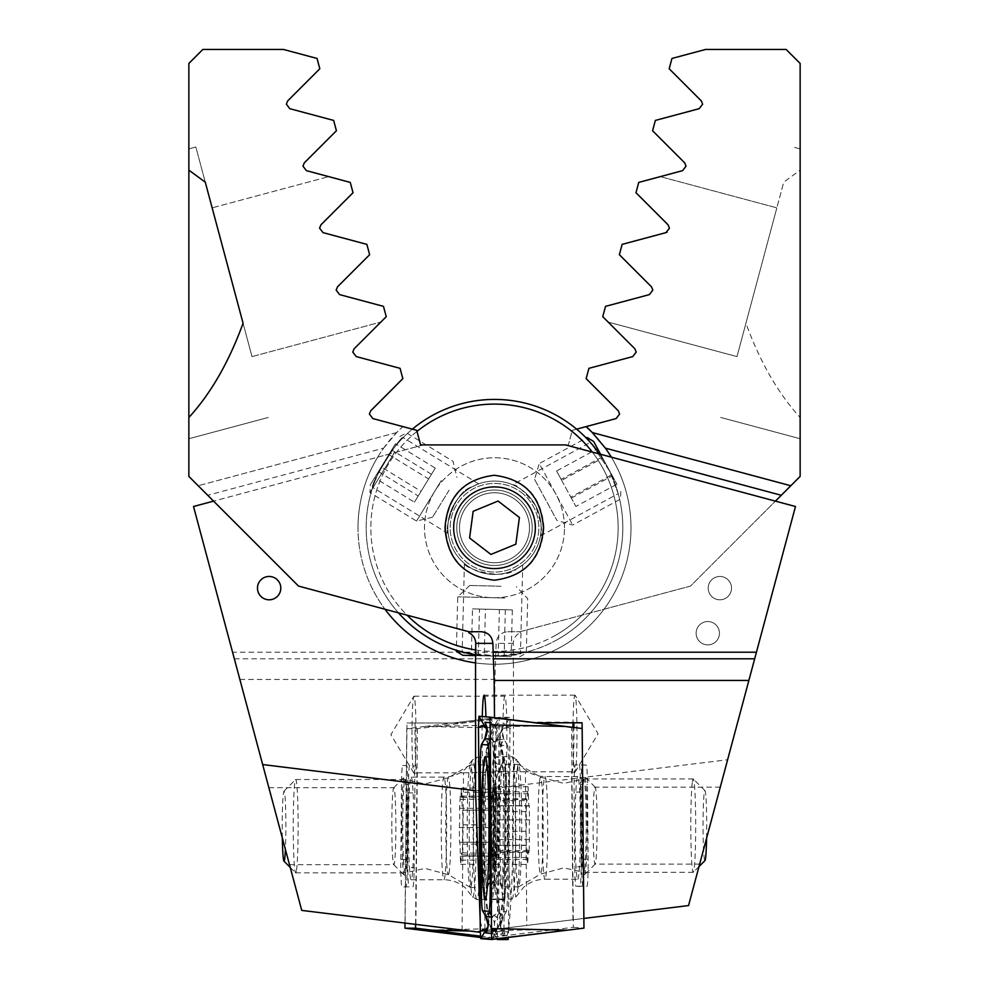 <?xml version="1.0" encoding="UTF-8"?>
<svg xmlns="http://www.w3.org/2000/svg" width="989" height="989" viewBox="0 0 989 989"><rect width="100%" height="100%" fill="white"/><g stroke="black" fill="none" stroke-linecap="round" stroke-linejoin="round"><path stroke-width="0.74" stroke-dasharray="4.95 3.71" d="M411.98 734.666A38.497 2.015 90 0 1 413.81 696.318A38.497 2.015 90 0 1 413.995 696.169A38.497 2.015 90 0 1 416.01 734.666A38.497 2.015 90 0 1 413.995 773.163A38.497 2.015 90 0 1 413.81 773.015A38.497 2.015 90 0 1 411.98 734.666M503.042 717.89A38.497 2.015 90 0 1 504.86 696.169A38.497 2.015 90 0 1 506.875 734.666A38.497 2.015 90 0 1 505.404 771.704L503.896 935.223L405.082 923.083L406.961 723.008L461.344 723.008L503.042 717.89L494.549 717.89L452.925 723.008L406.961 723.008M415.887 924.418L417.284 772.829A38.497 2.015 90 0 1 417.024 773.163A38.497 2.015 90 0 1 415.009 734.666A38.497 2.015 90 0 1 415.096 723.008M401.757 826.186A48.993 2.559 90 0 1 404.192 777.255A48.993 2.559 90 0 1 406.887 826.186A48.993 2.559 90 0 1 404.192 875.117A48.993 2.559 90 0 1 401.757 826.186M391.817 826.186A38.497 2.015 90 0 1 393.733 787.739A38.497 2.015 90 0 1 393.832 787.689A38.497 2.015 90 0 1 395.847 826.186A38.497 2.015 90 0 1 393.832 864.683A38.497 2.015 90 0 1 393.733 864.633A38.497 2.015 90 0 1 391.817 826.186M279.182 826.186L289.493 864.683L279.182 826.186M400.792 859.466L407.777 859.466A23.328 1.224 -90 0 0 407.765 863.508A23.328 1.224 -90 0 0 408.989 886.849L401.991 886.849A23.328 1.224 90 0 1 400.768 863.508A23.328 1.224 90 0 1 400.792 859.466L401.485 784.796A23.328 1.224 90 0 1 402.684 765.523L406.652 765.523A23.328 1.224 90 0 1 407.851 792.906L407.159 867.563A23.328 1.224 90 0 1 405.96 886.849L401.991 886.849M280.802 588.134A11.67 11.67 0 0 0 269.132 576.463A11.67 11.67 0 0 0 257.474 588.134A11.67 11.67 0 0 0 269.132 599.804A11.67 11.67 0 0 0 280.802 588.134M564.496 527.743A69.996 69.996 0 0 0 494.5 457.759A69.996 69.996 0 0 0 424.504 527.743A69.996 69.996 0 0 0 494.5 597.739A69.996 69.996 0 0 0 564.496 527.743A69.996 69.996 0 0 1 494.5 597.739A69.996 69.996 0 0 1 424.504 527.743A69.996 69.996 0 0 1 494.5 457.759A69.996 69.996 0 0 1 564.496 527.743M535.333 527.743A40.833 40.833 0 0 0 494.5 486.922A40.833 40.833 0 0 0 453.667 527.743A40.833 40.833 0 0 0 494.5 568.576A40.833 40.833 0 0 0 535.333 527.743A40.833 40.833 0 0 0 494.5 486.922A40.833 40.833 0 0 0 453.667 527.743A40.833 40.833 0 0 0 494.5 568.576A40.833 40.833 0 0 0 535.333 527.743A40.833 40.833 0 0 1 494.5 568.576A40.833 40.833 0 0 1 453.667 527.743A40.833 40.833 0 0 1 494.5 486.922A40.833 40.833 0 0 1 535.333 527.743M543.987 527.743C541.762 496.663 525.382 479.171 494.846 475.276C464.249 479.121 447.819 496.614 445.569 527.743C447.794 558.81 464.175 576.303 494.685 580.209C525.332 576.377 541.762 558.884 543.987 527.743M239.87 679.443L494.908 679.443L496.132 643.382C496.837 636.298 500.731 632.404 507.827 631.711L520.165 631.711L690.483 586.081L800.138 476.414L800.138 417.494C778.195 393.535 760.121 362.122 745.929 323.255L783.721 182.199L800.138 170.12L800.138 63.444L786.144 49.45L705.553 49.45L671.951 58.45L669.182 68.773L701.288 100.878L702.647 104.166L699.198 108.679L655.348 120.423L652.579 130.746L684.685 162.851L686.045 166.152L682.583 170.652L638.733 182.409L635.976 192.719L668.07 224.824L669.442 228.125L668.07 224.824L635.976 192.719L638.733 182.409L635.976 192.719L668.07 224.824L669.442 228.125L668.44 231.018L669.442 228.125L665.98 232.625L622.13 244.382L619.361 254.705L651.467 286.798L652.839 290.098L649.377 294.611L652.839 290.098L649.377 294.611L605.528 306.355L602.758 316.678L634.864 348.771L636.224 352.072L632.762 356.584L588.925 368.328L586.156 378.651L618.249 410.756L619.621 414.045L616.159 418.557L572.31 430.302L568.403 444.926L423.341 444.926L193.523 506.504L301.744 910.399L405.082 923.083M468.835 632.725L468.835 631.711L385.018 609.261A136.494 136.494 0 0 1 358.006 527.743A136.494 136.494 0 0 0 513.254 662.939L513.439 662.914A136.494 136.494 0 0 1 475.561 662.914A136.494 136.494 0 0 0 630.994 527.743A136.494 136.494 0 0 1 475.746 662.939M665.98 232.625L622.13 244.382L619.361 254.705L651.467 286.798L652.839 290.098L651.467 286.798L619.361 254.705L622.13 244.382L667.081 232.18M605.528 306.355L649.377 294.611L605.528 306.355L602.758 316.678L605.528 306.355M513.439 662.914L513.439 795.354C513.761 865.177 509.731 942.245 506.096 935.495L503.896 935.223M576.636 429.152L572.31 430.302L568.403 444.926L423.341 444.926L377.687 457.153A136.494 136.494 0 0 0 358.006 527.743A136.494 136.494 0 0 1 377.687 457.153L213.562 501.126M506.096 935.495L480.308 932.318M494.549 717.89L494.908 679.443M513.254 662.939L513.254 643.382C513.476 638.486 515.788 634.938 520.165 632.725L520.165 631.711L603.982 609.261A136.494 136.494 0 0 0 593.066 433.33M383.633 448.141L396.676 432.564L402.857 426.605L372.841 418.557L369.379 414.045L370.751 410.756L402.844 378.651L400.075 368.328L356.238 356.584L352.776 352.072L354.136 348.771L386.242 316.678L380.839 322.08L386.242 316.678L383.472 306.355L339.623 294.611L383.472 306.355L386.242 316.678L383.472 306.355L339.623 294.611L336.161 290.098L339.623 294.611L336.161 290.098L337.533 286.798L369.639 254.705L366.87 244.382L323.02 232.625L319.558 228.125L323.02 232.625L319.558 228.125L320.931 224.824L353.024 192.719L350.267 182.409L306.417 170.652L302.955 166.152L304.315 162.851L336.421 130.746L333.652 120.423L289.802 108.679L286.353 104.166L287.712 100.878L319.818 68.773L317.049 58.45L283.447 49.45L202.856 49.45L188.862 63.444L188.862 476.414L207.715 495.279L383.633 448.141A136.494 136.494 0 0 0 385.018 609.261A136.494 136.494 0 0 1 402.857 426.605L416.69 430.302L420.597 444.926L565.659 444.926L611.313 457.153A136.494 136.494 0 0 1 630.994 527.743A136.494 136.494 0 0 0 611.313 457.153A136.494 136.494 0 0 1 603.982 609.261L690.483 586.081L775.438 501.126M638.733 182.409L660.293 176.623L638.733 182.409M608.161 322.08L602.758 316.678L608.161 322.08L736.99 356.596L776.847 207.851L736.99 356.596L608.161 322.08M507.827 631.711L520.165 631.711L520.165 632.725M592.324 432.564L790.817 485.747M745.929 323.255L783.721 182.199M800.138 148.882L793.153 147.002L800.138 148.882M800.138 438.733L720.684 417.445L800.138 438.733M660.293 176.623L776.847 207.851L660.293 176.623M452.925 723.008L461.344 723.008M417.284 772.829L463.532 772.829L462.086 930.08M463.532 772.829L505.404 771.704M402.684 765.523L406.652 765.523M409.669 765.523A23.328 1.224 -90 0 0 408.469 784.796L401.485 784.796M407.777 859.466L408.469 784.796M405.96 886.849L408.989 886.849M412.945 886.849A23.328 1.224 -90 0 0 414.156 867.563L407.159 867.563M407.851 792.906L414.836 792.906L414.156 867.563M414.836 792.906A23.328 1.224 -90 0 0 413.637 765.523M572.977 727.36A38.497 2.015 -90 0 0 572.94 733.677A38.497 2.015 -90 0 0 574.955 772.174A38.497 2.015 -90 0 0 575.141 772.026A38.497 2.015 -90 0 0 576.97 733.677A38.497 2.015 -90 0 0 575.141 695.316A38.497 2.015 -90 0 0 574.955 695.18A38.497 2.015 -90 0 0 573.027 722.811M494.413 717.705L485.908 717.037A38.497 2.015 -90 0 0 485.908 716.827M482.286 716.543A38.497 2.015 -90 0 0 482.076 733.677A38.497 2.015 -90 0 0 483.534 770.666L484.969 930.575L583.869 918.422M485.908 717.037L527.607 722.155L573.855 722.155A38.497 2.015 -90 0 1 573.867 722.811M572.99 919.758L571.654 771.803A38.497 2.015 -90 0 0 571.926 772.174A38.497 2.015 -90 0 0 573.941 733.677A38.497 2.015 -90 0 0 573.917 727.471M587.169 825.63A48.993 2.559 -90 0 0 584.746 776.699A48.993 2.559 -90 0 0 582.051 825.63A48.993 2.559 -90 0 0 584.746 874.56A48.993 2.559 -90 0 0 587.169 825.63M597.109 825.63A38.497 2.015 -90 0 0 595.205 787.195A38.497 2.015 -90 0 0 595.094 787.133A38.497 2.015 -90 0 0 593.079 825.63A38.497 2.015 -90 0 0 595.094 864.126A38.497 2.015 -90 0 0 595.205 864.077A38.497 2.015 -90 0 0 597.109 825.63M709.966 825.63L720.276 787.133L709.966 825.63M586.922 886.478A23.328 1.224 -90 0 0 586.934 886.478A23.328 1.224 -90 0 0 588.146 863.15A23.328 1.224 -90 0 0 588.134 859.181L587.466 784.475A23.328 1.224 -90 0 0 586.267 765.103L582.298 764.794A23.328 1.224 -90 0 0 582.286 764.794A23.328 1.224 -90 0 0 581.087 792.078L581.755 866.797A23.328 1.224 -90 0 0 582.954 886.169L586.934 886.478M588.134 859.181L581.149 859.181A23.328 1.224 90 0 1 581.161 863.15A23.328 1.224 90 0 1 579.937 886.478L575.969 886.169A23.328 1.224 90 0 1 574.77 866.797L581.755 866.797M696.12 633.207A11.67 11.67 0 0 1 707.79 621.537A11.67 11.67 0 0 1 719.46 633.207A11.67 11.67 0 0 1 707.79 644.877A11.67 11.67 0 0 1 696.12 633.207A11.67 11.67 0 0 1 707.79 621.537A11.67 11.67 0 0 1 719.46 633.207A11.67 11.67 0 0 1 707.79 644.877A11.67 11.67 0 0 1 696.12 633.207M708.198 588.134A11.67 11.67 0 0 1 719.868 576.463A11.67 11.67 0 0 1 731.526 588.134A11.67 11.67 0 0 1 719.868 599.804A11.67 11.67 0 0 1 708.198 588.134A11.67 11.67 0 0 1 719.868 576.463A11.67 11.67 0 0 1 731.526 588.134A11.67 11.67 0 0 1 719.868 599.804A11.67 11.67 0 0 1 708.198 588.134M611.313 457.153L795.477 506.504L727.62 759.737L475.561 790.681L513.439 795.354M480.197 921.254L482.904 930.822L484.969 930.575M482.904 930.822L688.542 905.578L727.62 759.737M582.731 791.138L582.138 728.485M385.018 609.261L298.517 586.081L207.715 495.279M188.862 148.882L188.862 170.12L188.862 148.882L195.847 147.002L205.279 182.199L195.847 147.002L188.862 148.882M188.862 417.494L188.862 438.733L188.862 417.494M350.267 182.409L328.707 176.623L350.267 182.409L353.024 192.719L350.267 182.409M353.024 192.719L320.931 224.824L353.024 192.719M320.931 224.824L319.558 228.125L320.931 224.824M323.02 232.625L366.87 244.382L323.02 232.625M366.87 244.382L369.639 254.705L366.87 244.382M369.639 254.705L337.533 286.798L369.639 254.705M337.533 286.798L336.161 290.098L337.533 286.798M396.676 432.564L198.183 485.747L396.676 432.564M468.835 631.711L481.173 631.711M252.01 356.596L243.071 323.255L252.01 356.596L380.839 322.08L252.01 356.596M243.071 323.255L212.153 207.851L328.707 176.623L212.153 207.851M188.862 438.733L268.316 417.445L188.862 438.733M536.001 722.811L527.607 722.155M571.654 771.803L525.406 771.803L526.791 925.432M525.406 771.803L483.534 770.666M582.088 722.798L573.855 722.155M586.267 765.103L575.301 764.794A23.328 1.224 90 0 0 574.102 792.078L574.77 866.797M579.27 765.103A23.328 1.224 90 0 1 580.469 784.475L587.466 784.475M581.149 859.181L580.469 784.475M462.778 655.299L475.746 655.633M456.337 651.355L460.417 651.467M504.786 598.024L457.722 596.824L504.786 598.024M501.064 586.267L469.688 585.463L501.064 586.267M511.128 656.535L471.32 655.522L511.128 656.535L512.314 609.892L499.383 609.558L498.196 656.202M478.293 655.695L479.48 609.051L499.383 609.558M479.48 609.051L472.507 608.878L471.32 655.522M472.507 608.878L485.438 609.199L484.251 655.855M512.314 609.892L485.438 609.199M505.342 609.706L504.155 656.362M600.62 454.285L593.647 441.465M589.147 441.094L587.194 437.509M534.592 479.381L556.894 520.375L534.592 479.381L539.277 463.569L572.705 525.06L539.277 463.569L586.242 438.028M602.684 458.08L616.876 484.19L597.591 448.697L602.684 458.08L561.69 480.37L556.597 470.999L597.591 448.697M602.128 457.066L561.134 479.356L556.597 470.999M561.134 479.356L570.789 497.096L611.783 474.807M570.789 497.096L575.882 506.479L616.876 484.19M561.69 480.37L575.882 506.479M571.345 498.122L612.339 475.82M390.371 452.06L370.195 485.043L390.371 452.06M394.821 452.035L369.997 492.596L394.821 452.035M441.341 480.506L416.53 521.067L441.341 480.506M449.117 490.161L432.564 517.21L449.117 490.161M395.464 443.752L374.621 477.798L395.464 443.752L435.259 468.106L428.633 478.948L388.825 454.594M378.404 471.617L418.211 495.971L428.633 478.948M418.211 495.971L414.428 502.152L374.621 477.798M414.428 502.152L421.067 491.31L381.26 466.956M435.259 468.106L421.067 491.31M431.476 474.287L391.681 449.933M411.164 777.107A51.329 2.683 90 0 1 413.859 828.436A51.329 2.683 90 0 1 411.164 879.765A51.329 2.683 90 0 1 408.482 828.436A51.329 2.683 90 0 1 411.164 777.107L443.95 777.107A51.329 2.683 90 0 1 446.632 828.436A51.329 2.683 90 0 1 443.95 879.765A51.329 2.683 90 0 1 441.255 828.436A51.329 2.683 90 0 1 443.95 777.107C452.097 776.995 459.217 774.313 465.312 769.059L472.408 760.084A68.686 3.597 90 0 1 472.754 759.75A68.686 3.597 90 0 1 476.352 828.436A68.686 3.597 90 0 1 472.754 897.11A68.686 3.597 90 0 1 472.408 896.776A68.686 3.597 90 0 1 469.169 828.436A68.686 3.597 90 0 1 472.408 760.084L476.871 757.277L503.673 757.277A71.159 3.721 90 0 1 507.394 828.436A71.159 3.721 90 0 1 503.673 899.594A71.159 3.721 90 0 1 499.952 828.436A71.159 3.721 90 0 1 503.673 757.277M411.164 879.765L443.95 879.765C452.158 879.876 459.329 882.596 465.448 887.924L472.408 896.776L476.871 899.594L503.673 899.594M499.841 764.596A23.328 1.224 90 0 1 501.04 745.31L507.394 745.31A23.328 1.224 90 0 1 507.505 745.409A23.328 1.224 90 0 1 508.606 772.693L507.493 892.276A23.328 1.224 90 0 1 506.405 911.45A23.328 1.224 90 0 1 506.294 911.549L499.94 911.549A23.328 1.224 90 0 1 498.74 884.166L499.841 764.596L496.181 763.582L493.684 742.516L497.677 739.488L501.04 745.31M488.566 923.38L496.577 933.715L502.931 933.715L500.595 926.73L505.28 896.121L506.38 776.55L500.249 736.076L499.68 743.011L500.137 733.479C503.314 726.878 504.613 723.441 504.031 723.144L497.677 723.144L491.966 730.142L495.341 760.751L494.228 880.321L489.023 913.848L488.43 923.38L497.319 939.55L499.161 717.359L510.015 717.322L508.445 937.436M404.996 923.071L406.788 728.695L423.292 726.655L498.716 725.024L493.82 726.655L499.198 717.322L423.292 726.655L499.198 717.322M406.788 728.695L417.395 728.695L434.109 726.655L510.497 728.275L504.637 726.655L510.015 717.322L434.109 726.655M417.395 728.695L415.59 924.381M497.677 723.144A16.331 16.306 -90 0 0 497.677 739.488L504.031 739.488L500.854 744.68L505.54 773.707L504.439 893.29L501.225 914.355L499.358 918.212L499.902 925.444L508.136 939.55M507.394 745.31L504.13 739.525C501.819 730.401 501.287 726.519 502.511 727.879L499.989 733.628L500.249 736.076M500.273 733.479L504.637 726.655M493.684 742.516L491.051 737.151L491.966 730.142L499.161 717.359M488.43 923.38L488.455 920.796M508.606 772.693L505.54 773.707A16.331 2.831 0.5 0 0 503.747 774.98L502.4 757.178L499.68 743.011L500.854 744.68M494.228 880.321L492.448 881.582C491.817 895.292 490.581 905.38 488.727 911.858L489.023 913.848L490.408 912.179L495.069 883.152L498.74 884.166M501.225 914.355L502.931 917.384L496.577 917.384L490.408 912.179M506.405 911.45L503.03 917.347L506.294 911.549M577.749 879.221A51.329 2.683 -90 0 0 577.761 879.221A51.329 2.683 -90 0 0 580.444 828.003A51.329 2.683 -90 0 0 577.774 776.563A51.329 2.683 -90 0 0 577.761 776.563A51.329 2.683 -90 0 0 575.079 827.793A51.329 2.683 -90 0 0 577.749 879.221L544.988 879.221A51.329 2.683 -90 0 0 544.988 879.221A51.329 2.683 -90 0 0 547.671 828.003A51.329 2.683 -90 0 0 545.001 776.563A51.329 2.683 -90 0 0 544.988 776.563A51.329 2.683 -90 0 0 542.293 827.793A51.329 2.683 -90 0 0 544.976 879.221C536.842 879.332 529.708 882.015 523.614 887.269L516.53 896.244A68.686 3.597 -90 0 0 519.769 827.892A68.686 3.597 -90 0 0 516.53 759.552A68.686 3.597 -90 0 0 516.184 759.206A68.686 3.597 -90 0 0 512.574 827.608A68.686 3.597 -90 0 0 516.159 896.578A68.686 3.597 -90 0 0 516.53 896.244L512.055 899.05A71.159 3.721 -90 0 0 512.055 899.05A71.159 3.721 -90 0 0 515.776 828.04A71.159 3.721 -90 0 0 512.067 756.733A71.159 3.721 -90 0 0 512.055 756.733A71.159 3.721 -90 0 0 508.334 827.744A71.159 3.721 -90 0 0 512.042 899.05L485.265 899.05M582.162 728.497L571.555 727.669L573.36 927.299L480.765 938.66M573.36 927.299L583.955 928.127M571.555 727.669L554.841 725.617L478.453 727.199M490.198 722.736L491.273 722.811L496.997 729.944L493.61 760.59L494.685 880.259L499.89 913.725L500.483 923.306L491.681 939.34M500.347 923.293L492.04 933.443M485.945 916.704L483.633 895.193L482.558 775.537L488.702 735.074L489.271 742.059L488.702 735.074M488.677 732.478L486.909 729.697M491.966 917.112L498.505 912.056L493.845 883.029L492.769 763.36L495.266 742.269L497.9 736.904L496.997 729.944L495.13 726.458L490.235 724.875M500.483 923.306L500.459 920.71M486.403 726.89L488.962 732.639L486.662 727.855M488.319 925.852L489.555 917.384L487.688 913.515L484.486 892.424L483.398 772.768A16.331 2.769 -0.5 0 1 485.191 774.004L489.271 742.059L488.096 743.74L483.398 772.768L480.345 771.779M494.685 880.259L496.466 881.496C497.096 895.193 498.332 905.281 500.187 911.759L499.89 913.725L498.505 912.056M495.266 742.269L491.273 739.142L490.371 740.699M487.688 913.515L485.982 916.642M484.919 738.647L488.096 743.74M461.183 792.251A13.673 0.717 90 0 1 460.738 799.013A13.673 0.717 90 0 1 460.553 799.508A13.673 0.717 90 0 1 460.169 797.493L459.613 808.297A13.673 0.717 90 0 1 459.341 827.558L459.551 842.245A13.673 0.717 90 0 1 459.576 842.232A13.673 0.717 90 0 1 460.293 856.276L460.701 864.299L461.072 860.146A13.673 0.717 90 0 1 461.702 852.889A13.673 0.717 90 0 1 462.073 854.916L462.629 844.099A13.673 0.717 90 0 1 462.901 824.838L462.691 810.152A13.673 0.717 90 0 1 462.667 810.164A13.673 0.717 90 0 1 461.95 796.12L461.542 788.097L461.183 792.251L492.893 792.251L494.315 788.678A39.078 2.04 90 0 1 495.687 814.602L495.736 817.297A39.078 2.04 90 0 1 495.242 852.666L495.143 854.644A39.078 2.04 90 0 1 494.277 863.879A39.078 2.04 90 0 1 493.276 864.238L493.128 863.496A39.078 2.04 90 0 1 491.768 836.496A39.078 2.04 90 0 1 492.287 798.642A39.078 2.04 90 0 1 493.128 788.863A39.078 2.04 90 0 1 494.216 788.171L461.542 788.097M493.128 863.496A39.078 2.04 90 0 0 493.177 863.731L492.015 856.276C490.643 847.573 490.396 842.888 491.273 842.245L491.323 808.297L492.287 798.642L491.879 797.493L491.434 799.013L492.893 792.251M495.143 854.644L494.587 856.054L462.283 856.066M494.883 855.782L492.213 853.383L493.288 864.015M404.55 781.174A46.668 2.448 90 0 1 405.206 779.517A46.668 2.448 90 0 1 405.255 779.53A46.668 2.448 90 0 1 407.629 820.549A46.668 2.448 90 0 1 405.849 871.198A46.668 2.448 90 0 1 405.255 872.83A46.668 2.448 90 0 1 405.206 872.842A46.668 2.448 90 0 1 402.783 832.392A46.668 2.448 90 0 1 404.55 781.174M296.341 871.198A46.668 2.448 90 0 1 295.699 872.842A46.668 2.448 90 0 1 295.563 872.78A46.668 2.448 90 0 1 293.263 831.18A46.668 2.448 90 0 1 295.043 781.174A46.668 2.448 90 0 1 295.563 779.579A46.668 2.448 90 0 1 295.699 779.517A46.668 2.448 90 0 1 298.109 819.968A46.668 2.448 90 0 1 296.341 871.198M282.322 837.881A34.998 1.83 90 0 1 283.559 792.424A34.998 1.83 90 0 1 283.942 791.237A34.998 1.83 90 0 1 285.697 811.017A34.998 1.83 90 0 1 285.413 849.44M486.477 767.105A61.244 3.202 90 0 1 487.317 764.942A61.244 3.202 90 0 1 487.738 765.449A61.244 3.202 90 0 1 490.408 810.028A61.244 3.202 90 0 1 488.17 885.254A61.244 3.202 90 0 1 487.738 886.91A61.244 3.202 90 0 1 487.317 887.43A61.244 3.202 90 0 1 484.227 842.344A61.244 3.202 90 0 1 486.477 767.105M491.62 837.263A41.995 2.201 90 0 1 494.166 785.006A41.995 2.201 90 0 1 495.86 815.109A41.995 2.201 90 0 1 494.166 867.353A41.995 2.201 90 0 1 491.62 837.263M471.283 885.254A61.244 3.202 90 0 1 470.443 887.43A61.244 3.202 90 0 1 470.344 887.405A61.244 3.202 90 0 1 467.253 833.418A61.244 3.202 90 0 1 469.59 767.105A61.244 3.202 90 0 1 470.344 764.967A61.244 3.202 90 0 1 470.443 764.942A61.244 3.202 90 0 1 473.62 818.027A61.244 3.202 90 0 1 471.283 885.254M461.702 852.889L492.213 853.383M495.736 817.297L494.624 824.838C492.93 829.796 492.831 836.224 494.364 844.099L495.242 852.666M494.315 788.678L493.672 796.12C492.386 804.823 492.633 809.509 494.413 810.152L462.704 810.152M494.413 810.152L462.691 810.152L494.413 810.152L495.687 814.602M491.224 842.232L459.551 842.245L491.224 842.232M492.287 798.642L491.879 797.493L460.169 797.493M460.553 799.508L491.434 799.013M528.954 851.702A13.673 0.717 -90 0 0 528.658 850.515A13.673 0.717 -90 0 0 528.386 851.566A13.673 0.717 -90 0 0 527.99 859.392L527.607 864.46L527.199 857.451A13.673 0.717 -90 0 0 526.482 845.187A13.673 0.717 -90 0 0 526.371 845.372L526.061 831.341A13.673 0.717 -90 0 0 526.197 811.573L526.68 799.471A13.673 0.717 -90 0 0 526.964 800.657A13.673 0.717 -90 0 0 527.644 791.781L528.027 786.712L528.423 793.722A13.673 0.717 -90 0 0 529.14 805.986A13.673 0.717 -90 0 0 529.263 805.8L529.56 819.832A13.673 0.717 -90 0 0 529.436 839.599L529.115 852.382L528.954 851.702L497.232 851.702L496.935 852.382L529.115 852.382M493.536 802.685A39.078 2.04 -90 0 0 493.301 840.675L494.661 845.372C496.441 844.866 496.725 848.896 495.489 857.451L494.933 864.398L497.492 852.889L496.849 848.463A39.078 2.04 -90 0 0 497.108 811.821L497.047 809.249A39.078 2.04 -90 0 0 495.798 788.32A39.078 2.04 -90 0 0 495.526 787.083L495.378 786.725A39.078 2.04 -90 0 0 494.401 789.568A39.078 2.04 -90 0 0 493.598 801.102L494.352 831.341L493.301 840.675A39.078 2.04 -90 0 0 494.933 864.398A39.078 2.04 -90 0 0 495.798 862.952A39.078 2.04 -90 0 0 496.787 850.046M497.047 809.249L497.529 805.8C498.394 806.307 498.122 802.277 496.701 793.722L495.378 786.725L495.996 800.645L526.964 800.657M496.54 799.606L493.87 799.396L493.598 801.102M584.672 868.701A46.668 2.448 -90 0 0 586.118 816.469A46.668 2.448 -90 0 0 583.733 778.973A46.668 2.448 -90 0 0 583.671 778.986A46.668 2.448 -90 0 0 582.793 782.559A46.668 2.448 -90 0 0 581.334 834.221A46.668 2.448 -90 0 0 583.671 872.286A46.668 2.448 -90 0 0 583.733 872.298A46.668 2.448 -90 0 0 584.672 868.701M692.3 782.559A46.668 2.448 -90 0 0 690.841 834.79A46.668 2.448 -90 0 0 693.24 872.298A46.668 2.448 -90 0 0 693.363 872.236A46.668 2.448 -90 0 0 694.179 868.701A46.668 2.448 -90 0 0 695.65 817.68A46.668 2.448 -90 0 0 693.363 779.035A46.668 2.448 -90 0 0 693.24 778.973A46.668 2.448 -90 0 0 692.3 782.559M706.591 838.202A34.998 1.83 -90 0 0 704.984 790.681A34.998 1.83 -90 0 0 704.18 793.326A34.998 1.83 -90 0 0 703.105 833.393A34.998 1.83 -90 0 0 704.984 860.578M502.845 882.163A61.244 3.202 -90 0 0 504.563 802.067A61.244 3.202 -90 0 0 501.608 764.386A61.244 3.202 -90 0 0 501.188 764.905A61.244 3.202 -90 0 0 500.372 769.108A61.244 3.202 -90 0 0 498.654 849.205A61.244 3.202 -90 0 0 501.188 886.367A61.244 3.202 -90 0 0 501.608 886.873A61.244 3.202 -90 0 0 502.845 882.163M493.165 841.8A41.995 2.201 -90 0 0 494.76 866.809A41.995 2.201 -90 0 0 496.886 852.271A41.995 2.201 -90 0 0 497.22 809.472A41.995 2.201 -90 0 0 494.76 784.462A41.995 2.201 -90 0 0 493.165 841.8M517.259 769.108A61.244 3.202 -90 0 0 515.343 837.646A61.244 3.202 -90 0 0 518.496 886.873A61.244 3.202 -90 0 0 518.582 886.849A61.244 3.202 -90 0 0 519.72 882.163A61.244 3.202 -90 0 0 521.648 814.528A61.244 3.202 -90 0 0 518.582 764.41A61.244 3.202 -90 0 0 518.496 764.386A61.244 3.202 -90 0 0 517.259 769.108M526.68 799.471L493.87 799.396M529.325 805.689L497.405 805.689L529.14 805.986M496.849 848.463L497.714 839.599L497.108 811.821M494.933 864.398L527.607 864.46M526.296 845.484L494.401 845.484L526.482 845.187M519.41 517.494L498.073 501.04L473.162 511.301L469.59 538.004L490.927 554.446L515.838 544.197L519.41 517.494M469.577 560.083A40.833 40.833 0 0 1 462.16 502.82A40.833 40.833 0 0 1 519.423 495.402A40.833 40.833 0 0 1 526.84 552.666A40.833 40.833 0 0 1 469.577 560.083A40.833 40.833 0 0 1 462.16 502.82A40.833 40.833 0 0 1 519.423 495.402A40.833 40.833 0 0 1 526.84 552.666A40.833 40.833 0 0 1 469.577 560.083M466.017 564.707A46.668 46.668 0 0 1 457.536 499.26A46.668 46.668 0 0 1 522.983 490.791A46.668 46.668 0 0 1 531.464 556.226A46.668 46.668 0 0 1 466.017 564.707A46.668 46.668 0 0 1 457.536 499.26A46.668 46.668 0 0 1 522.983 490.791A46.668 46.668 0 0 1 531.464 556.226A46.668 46.668 0 0 1 466.017 564.707A46.668 46.668 0 0 1 457.536 499.26A46.668 46.668 0 0 1 522.983 490.791A46.668 46.668 0 0 1 531.464 556.226A46.668 46.668 0 0 1 466.017 564.707A46.668 46.668 0 0 1 457.536 499.26A46.668 46.668 0 0 1 522.983 490.791A46.668 46.668 0 0 1 531.464 556.226A46.668 46.668 0 0 1 466.017 564.707A46.668 46.668 0 0 1 457.536 499.26A46.668 46.668 0 0 1 522.983 490.791A46.668 46.668 0 0 1 531.464 556.226A46.668 46.668 0 0 1 466.017 564.707A46.668 46.668 0 0 1 457.536 499.26A46.668 46.668 0 0 1 522.983 490.791A46.668 46.668 0 0 1 531.464 556.226A46.668 46.668 0 0 1 466.017 564.707M515.862 500.026A34.998 34.998 0 0 1 522.217 549.105A34.998 34.998 0 0 1 473.138 555.472A34.998 34.998 0 0 1 466.783 506.38A34.998 34.998 0 0 1 515.862 500.026A34.998 34.998 0 0 1 522.217 549.105A34.998 34.998 0 0 1 473.138 555.472A34.998 34.998 0 0 1 466.783 506.38A34.998 34.998 0 0 1 515.862 500.026A34.998 34.998 0 0 1 522.217 549.105A34.998 34.998 0 0 1 473.138 555.472A34.998 34.998 0 0 1 466.783 506.38A34.998 34.998 0 0 1 515.862 500.026A34.998 34.998 0 0 1 522.217 549.105A34.998 34.998 0 0 1 473.138 555.472A34.998 34.998 0 0 1 466.783 506.38A34.998 34.998 0 0 1 515.862 500.026A34.998 34.998 0 0 0 466.783 506.38A34.998 34.998 0 0 0 473.138 555.472A34.998 34.998 0 0 1 466.783 506.38A34.998 34.998 0 0 1 515.862 500.026A34.998 34.998 0 0 0 466.783 506.38A34.998 34.998 0 0 0 473.138 555.472A34.998 34.998 0 0 1 466.783 506.38A34.998 34.998 0 0 1 515.862 500.026M475.746 649.971A123.662 123.662 0 0 0 553.58 636.384A123.662 123.662 0 0 1 385.871 586.823A123.662 123.662 0 0 1 435.42 419.113A123.662 123.662 0 0 1 603.129 468.675A123.662 123.662 0 0 1 553.58 636.384A123.662 123.662 0 0 0 592.287 452.06M599.507 453.988A128.323 128.323 0 0 1 555.806 640.476A128.323 128.323 0 0 0 607.234 466.449A128.323 128.323 0 0 0 433.194 415.009A128.323 128.323 0 0 0 381.766 589.048A128.323 128.323 0 0 0 555.806 640.476A128.323 128.323 0 0 1 475.746 654.693M522.724 564.904L516.79 568.737A46.668 46.668 0 0 0 535.494 505.453A46.668 46.668 0 0 0 472.21 486.749A46.668 46.668 0 0 0 453.506 550.045A46.668 46.668 0 0 0 516.79 568.737A46.668 46.668 0 0 0 535.494 505.453A46.668 46.668 0 0 0 472.21 486.749C452.888 491.99 443.888 533.083 448.202 533.615C443.913 533.096 452.777 492.126 472.21 486.749L478.651 483.856L472.21 486.749A46.668 46.668 0 0 0 453.506 550.045A46.668 46.668 0 0 0 516.79 568.737C501.905 582.113 462.493 567.315 464.41 563.421C462.531 567.29 501.695 582.138 516.79 568.737L522.724 564.904L520.461 653.42L496.935 656.041L464.373 652.48M464.41 563.421L462.16 651.924C460.231 655.534 522.155 657.129 520.461 653.42M448.202 533.615L372.68 487.404C368.613 487.033 400.953 434.196 403.129 437.645C400.965 434.183 368.625 487.008 372.68 487.404M478.651 483.856L403.129 437.645M512.574 484.721C516.629 484.387 524.269 491.273 535.469 505.404C541.292 522.551 542.949 532.737 540.439 535.964C542.936 532.737 541.292 522.588 535.519 505.503C524.306 491.31 516.666 484.387 512.574 484.721L590.346 442.429M540.439 535.964L618.212 493.672L609.854 471.53L591.867 444.16M591.855 444.148L609.854 471.518L618.212 493.672M398.468 612.859A128.323 128.323 0 0 1 412.364 429.152M416.987 431.402A123.662 123.662 0 0 0 407.023 615.158M234.331 658.81L495.996 658.81M496.132 652.208L232.563 652.208M513.254 643.382L496.132 643.382M582.954 886.169L575.969 886.169M581.087 792.078L574.102 792.078M476.871 899.594A71.159 3.721 90 0 1 473.15 828.436A71.159 3.721 90 0 1 476.871 757.277A71.159 3.721 90 0 1 480.605 828.436A71.159 3.721 90 0 1 476.871 899.594M421.413 930.216L496.837 928.597L491.941 930.216L497.282 939.513M480.53 937.485L494.265 939.179L480.53 937.485M480.431 936.138L499.68 938.512M469.614 931.008L508.618 931.836L502.758 930.216M495.069 883.152L496.181 763.582A16.331 2.831 0.5 0 1 493.548 762.012L492.448 881.582L495.069 883.152M496.577 933.715A16.331 16.306 -90 0 1 496.577 917.384L499.94 911.549M506.38 776.55A16.331 2.831 0.5 0 1 503.747 774.98L502.647 894.551L507.493 892.276M495.341 760.751A16.331 2.831 0.5 0 0 493.548 762.012C493.449 751.751 492.621 743.468 491.038 737.151M504.031 739.488C501.151 734.036 501.151 728.596 504.031 723.144M502.931 933.715C500.051 928.275 500.051 922.824 502.931 917.384M499.358 918.212C501.213 912.439 502.313 904.552 502.647 894.551L505.28 896.121M556.671 929.326L480.283 930.909M554.841 725.617L478.936 716.283M491.632 939.463L496.973 930.167L492.065 928.584M489.79 717.161L495.13 726.458L489.839 717.272M493.61 760.59A16.331 2.769 -0.5 0 1 495.39 761.827A16.331 2.769 -0.5 0 1 492.769 763.36L490.581 763.953M497.924 736.916C496.33 743.246 495.489 751.553 495.39 761.827L496.466 881.496L491.669 883.61M492.324 933.468A16.331 16.306 94.5 0 0 492.337 917.137L491.953 916.482M482.558 775.537A16.331 2.769 -0.5 0 0 485.191 774.004L486.267 893.66L481.42 891.435M491.273 722.811A16.331 16.306 94.5 0 1 491.273 739.142L490.359 739.08M489.555 917.384C487.701 911.574 486.6 903.674 486.267 893.66L483.633 895.193M449.018 872.941A48.473 2.534 90 0 1 448.264 874.635A48.473 2.534 90 0 1 445.829 831.91A48.473 2.534 90 0 1 447.671 779.431A48.473 2.534 90 0 1 448.264 777.737A48.473 2.534 90 0 1 450.86 819.003A48.473 2.534 90 0 1 449.018 872.941M462.073 854.916L493.795 854.916M460.293 856.276L492.015 856.276M461.072 860.146L492.794 860.146M462.629 844.099L494.364 844.099M462.901 824.838L494.624 824.838M461.95 796.12L493.672 796.12M459.613 808.297L491.323 808.297M459.341 827.558L491.051 827.558M539.611 780.89A48.473 2.534 -90 0 0 538.103 835.866A48.473 2.534 -90 0 0 540.662 874.078A48.473 2.534 -90 0 0 541.564 870.369A48.473 2.534 -90 0 0 543.085 816.84A48.473 2.534 -90 0 0 540.662 777.181A48.473 2.534 -90 0 0 539.611 780.89M527.644 791.781L495.909 791.781M526.197 811.573L494.475 811.573M526.061 831.341L494.352 831.341M528.423 793.722L496.701 793.722M529.263 805.8L497.529 805.8M529.56 819.832L497.838 819.832M529.436 839.599L497.714 839.599M527.99 859.392L496.28 859.392M527.199 857.451L495.489 857.451M526.371 845.372L494.661 845.372M471.469 557.635A37.73 37.73 0 0 1 464.607 504.711A37.73 37.73 0 0 1 517.531 497.863A37.73 37.73 0 0 1 524.393 550.774A37.73 37.73 0 0 1 471.469 557.635A37.73 37.73 0 0 1 464.607 504.711A37.73 37.73 0 0 1 517.531 497.863A37.73 37.73 0 0 1 524.393 550.774A37.73 37.73 0 0 1 471.469 557.635M521.562 492.633A44.332 44.332 0 0 1 529.61 554.804A44.332 44.332 0 0 1 467.438 562.865A44.332 44.332 0 0 1 459.391 500.694A44.332 44.332 0 0 1 521.562 492.633A44.332 44.332 0 0 1 529.61 554.804A44.332 44.332 0 0 1 467.438 562.865A44.332 44.332 0 0 1 459.391 500.694A44.332 44.332 0 0 1 521.562 492.633M413.81 773.015L390.89 734.666L413.81 696.318M413.995 696.169L504.86 696.169M393.733 787.739L404.192 777.255M268.872 787.689L393.832 787.689M289.493 864.683L393.832 864.683M393.733 864.633L404.192 875.117M413.995 773.163L417.024 773.163M575.141 772.026L598.061 733.677L575.141 695.316M574.955 695.18L484.091 695.18M595.205 787.195L584.746 776.699M720.276 787.133L595.094 787.133M699.656 864.126L595.094 864.126M595.205 864.077L584.746 874.56M574.955 772.174L571.926 772.174M519.67 656.758L526.309 653.148L527.693 598.617L516.332 586.65M469.688 585.463L457.722 596.824L456.362 650.268M620.82 491.434L620.635 499L572.705 525.06L556.894 520.375M399.89 436.495L406.528 432.885L453.061 461.356L456.93 477.403M432.564 517.21L416.53 521.067L369.997 492.596L370.195 485.043M507.505 745.409L504.13 739.525M499.902 925.444L501.188 928.127C500.174 928.795 500.793 925.197 503.03 917.347L503.03 917.347M577.761 776.563L542.454 776.464C534.221 775.697 527.273 772.409 521.611 766.586L516.53 759.552L512.438 756.746L485.265 756.733M489.023 924.517L488.047 926.78M470.344 887.405L448.264 874.635L425.047 868.404L405.255 872.83M470.344 764.967L448.264 777.737L425.047 783.968L405.255 779.53M460.701 864.299L493.301 864.299M295.699 872.842L405.206 872.842M290.234 867.44L295.563 872.78M494.166 785.006A163.321 163.321 0 0 0 487.738 765.449M470.443 887.43L487.317 887.43M491.385 799.26L493.128 788.863M470.443 764.942L487.317 764.942M487.738 886.91A163.321 163.321 0 0 0 494.166 867.353M283.942 791.237L295.563 779.579M295.699 779.517L405.206 779.517M459.959 796.33L492.25 796.33M459.539 842.245L491.298 842.245M518.582 886.849L540.662 874.078L563.891 867.848L583.671 872.286M518.582 764.41L540.662 777.181L563.891 783.412L583.671 778.986M528.658 850.515L497.69 850.515M693.24 872.298L583.733 872.298M698.988 866.587L693.363 872.236M494.76 866.809A163.321 163.321 0 0 0 501.188 886.367M518.496 886.873L501.608 886.873M496.206 790.743L495.798 788.32M497.492 852.889L495.798 862.952M518.496 764.386L501.608 764.386M501.188 764.905A163.321 163.321 0 0 0 494.76 784.462M704.984 790.681L693.363 779.035M693.24 778.973L583.733 778.973M526.507 798.791L494.327 798.791M528.027 786.712L495.402 786.712"/><path stroke-width="1.48" d="M279.182 826.186L268.872 787.689L279.182 826.186M280.802 588.134A11.67 11.67 0 0 0 269.132 576.463A11.67 11.67 0 0 0 257.474 588.134A11.67 11.67 0 0 0 269.132 599.804A11.67 11.67 0 0 0 280.802 588.134M593.066 433.33A136.494 136.494 0 0 0 586.143 426.605L616.159 418.557L619.621 414.045L618.249 410.756L586.156 378.651L588.925 368.328L632.762 356.584L636.224 352.072L634.864 348.771L602.758 316.678L605.528 306.355L649.377 294.611L652.839 290.098L651.467 286.798L619.361 254.705L622.13 244.382L665.98 232.625L669.442 228.125L668.07 224.824L635.976 192.719L638.733 182.409L682.583 170.652L686.045 166.152L684.685 162.851L652.579 130.746L655.348 120.423L699.198 108.679L702.647 104.166L701.288 100.878L669.182 68.773L671.951 58.45L705.553 49.45L786.144 49.45L800.138 63.444L800.138 476.414L781.285 495.279L605.367 448.141A136.494 136.494 0 0 1 611.313 457.153M667.081 232.18L665.98 232.625M188.862 170.12L205.279 182.199L243.071 323.255C228.879 362.122 210.805 393.535 188.862 417.494L188.862 63.444L202.856 49.45L283.447 49.45L317.049 58.45L319.818 68.773L287.712 100.878L286.353 104.166L289.802 108.679L333.652 120.423L336.421 130.746L304.315 162.851L302.955 166.152L306.417 170.652L350.267 182.409L353.024 192.719L320.931 224.824L319.558 228.125L323.02 232.625L366.87 244.382L369.639 254.705L337.533 286.798L336.161 290.098L339.623 294.611L383.472 306.355L386.242 316.678L354.136 348.771L352.776 352.072L356.238 356.584L400.075 368.328L402.844 378.651L370.751 410.756L369.379 414.045L372.841 418.557L416.69 430.302L420.597 444.926L565.659 444.926L795.477 506.504L748.871 680.444L494.141 680.444L492.868 643.382C492.163 636.298 488.269 632.404 481.173 631.711L468.835 631.711L468.835 632.725C473.212 634.938 475.524 638.486 475.746 643.382L475.561 662.914A136.494 136.494 0 0 1 385.018 609.261M213.562 501.126L193.523 506.504L262.666 764.559L475.561 790.706L480.197 921.254M480.308 932.318L301.744 910.399L262.666 764.559M605.367 448.141L592.324 432.564L586.143 426.605L576.636 429.152M775.438 501.126L781.285 495.279M800.138 417.494L800.138 170.12M592.324 432.564L790.817 485.747M573.027 722.811A38.497 2.015 -90 0 0 572.977 727.36M485.908 716.827A38.497 2.015 -90 0 0 484.091 695.18A38.497 2.015 -90 0 0 482.286 716.543M573.917 727.471A38.497 2.015 -90 0 0 573.867 722.811M453.667 527.743A40.833 40.833 0 0 1 494.5 486.922A40.833 40.833 0 0 1 535.333 527.743A40.833 40.833 0 0 1 494.5 568.576A40.833 40.833 0 0 1 453.667 527.743M445.013 527.743C447.238 496.663 463.618 479.171 494.154 475.276C524.751 479.121 541.181 496.614 543.431 527.743C541.206 558.81 524.825 576.303 494.315 580.209C463.668 576.377 447.238 558.884 445.013 527.743M475.561 662.914L475.561 790.681M583.869 918.422L582.731 791.138M748.871 680.444L688.542 905.578L583.918 918.422M494.141 680.444L494.488 717.705L536.112 722.823L582.088 722.798L582.138 728.485M468.835 631.711L298.517 586.081L188.862 476.414L188.862 417.494M212.153 207.851L205.279 182.199M475.746 655.633L462.778 655.299L456.337 651.355L460.417 651.467M586.242 438.028L587.194 437.509L593.647 441.465L600.62 454.285M587.206 437.521L589.147 441.094M415.59 924.381L415.553 928.177L404.946 928.177L480.53 937.485L421.413 930.216M404.946 928.177L404.996 923.071M497.319 939.55L508.136 939.55L508.445 937.436M415.553 928.177L480.431 936.138M485.24 899.05A71.159 3.721 -90 0 0 485.265 899.05A71.159 3.721 -90 0 0 488.986 828.04A71.159 3.721 -90 0 0 485.278 756.733A71.159 3.721 -90 0 0 485.265 756.733A71.159 3.721 -90 0 0 481.532 827.744A71.159 3.721 -90 0 0 485.24 899.05M489.098 764.349A23.328 1.224 -90 0 0 487.898 744.977L481.544 744.482A23.328 1.224 -90 0 0 481.433 744.581A23.328 1.224 -90 0 0 480.345 771.779L481.42 891.435A23.328 1.224 -90 0 0 482.508 910.708A23.328 1.224 -90 0 0 482.62 910.807L488.974 911.302A23.328 1.224 -90 0 0 490.185 884.018L489.098 764.349L490.581 763.953M490.235 724.875L489.753 717.124L478.936 716.283L478.453 727.199L480.283 930.909L480.765 938.66L491.582 939.501L490.235 724.875L565.659 726.458L489.839 717.272M489.753 717.124L582.162 728.497L583.955 928.127L567.488 930.167L492.065 928.584M492.324 933.468L485.97 932.973L487.775 927.064M487.849 926.594L480.765 938.66M487.997 924.814L485.945 916.704M486.909 729.697L484.313 725.617L478.453 727.199M486.662 727.855L484.919 722.316L491.273 722.811M482.508 910.708L485.883 916.593L482.62 910.807M491.273 739.142L484.82 738.684C487.12 729.363 487.651 725.432 486.403 726.89M285.413 849.44A34.998 1.83 90 0 1 284.523 859.936A34.998 1.83 90 0 1 283.942 861.135A34.998 1.83 90 0 1 282.322 837.881M698.988 866.587L704.984 860.578A34.998 1.83 -90 0 0 705.59 857.933A34.998 1.83 -90 0 0 706.591 838.202M515.838 544.197L519.41 517.494L498.073 501.04L473.162 511.301L469.59 538.004L490.927 554.446L515.838 544.197M592.287 452.06A123.662 123.662 0 0 0 416.987 431.402M412.364 429.152A128.323 128.323 0 0 1 599.507 453.988M475.746 654.693A128.323 128.323 0 0 1 398.468 612.859M464.373 652.48L462.16 651.924M407.023 615.158A123.662 123.662 0 0 0 475.746 649.971M754.669 658.81L493.004 658.81M492.868 652.208L756.437 652.208M475.746 643.382L492.868 643.382M499.68 938.512L508.136 939.55M432.23 930.216L469.614 931.008M491.595 939.501L567.488 930.167L491.681 939.34M486.155 929.326L480.283 930.909M484.313 725.617L478.936 716.283M490.371 740.699L487.898 744.977M491.669 883.61L490.185 884.018M491.953 916.482L488.974 911.302M485.97 932.973C488.863 927.521 488.863 922.082 485.982 916.642L492.337 917.137M484.919 722.316C487.8 727.768 487.8 733.208 484.919 738.647L481.544 744.482M456.362 650.268L456.337 651.355M481.433 744.581L484.82 738.684M488.047 926.78L487.528 928.09C486.749 927.15 490.161 929.264 485.883 916.593L485.883 916.593M283.942 861.135L290.234 867.44"/></g></svg>
